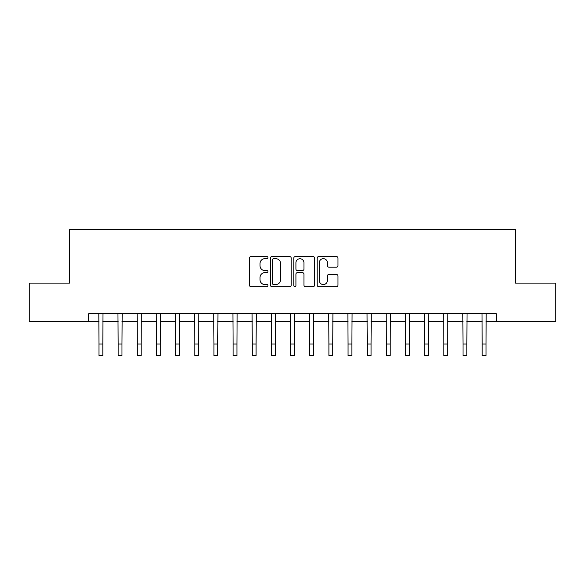 <?xml version="1.0" encoding="UTF-8"?>
<svg xmlns="http://www.w3.org/2000/svg" width="585" height="585" viewBox="0 0 585 585"><rect width="100%" height="100%" fill="white"/><g stroke="black" fill="none" stroke-linecap="round" stroke-linejoin="round"><path stroke-width="0.88" d="M267.974 257.627A1.053 1.053 0 0 0 266.921 256.574L250.936 256.574A1.506 1.506 0 0 0 249.437 258.073L249.437 285.158A1.506 1.506 0 0 0 250.936 286.665L266.921 286.665A1.053 1.053 0 0 0 267.974 285.612A1.053 1.053 0 0 0 266.921 284.551L264.851 284.551A4.812 4.812 0 0 1 260.04 279.74L260.04 277.487A4.812 4.812 0 0 1 264.851 272.668L266.921 272.668A1.053 1.053 0 0 0 267.974 271.615A1.053 1.053 0 0 0 266.921 270.562L264.851 270.562A4.812 4.812 0 0 1 260.04 265.751L260.04 263.491A4.812 4.812 0 0 1 264.851 258.68L266.921 258.68A1.053 1.053 0 0 0 267.974 257.627M336.47 267.177A1.506 1.506 0 0 0 337.976 265.67L337.976 258.073A1.506 1.506 0 0 0 336.47 256.574L318.715 256.574A1.506 1.506 0 0 0 317.209 258.073L317.209 285.158A1.506 1.506 0 0 0 318.715 286.665L336.47 286.665A1.506 1.506 0 0 0 337.976 285.158L337.976 275.981A1.506 1.506 0 0 0 336.47 274.475L328.872 274.475A1.506 1.506 0 0 0 327.366 275.981L327.366 280.529A4.022 4.022 0 0 1 323.344 284.551A4.022 4.022 0 0 1 319.315 280.529L319.315 262.702A4.022 4.022 0 0 1 323.344 258.68A4.022 4.022 0 0 1 327.366 262.702L327.366 265.67A1.506 1.506 0 0 0 328.872 267.177L336.47 267.177M88.642 321.428L29.25 321.428L29.25 283.111L69.483 283.111L69.483 229.466L515.517 229.466L515.517 283.111L555.75 283.111L555.75 321.428L496.358 321.428L496.358 313.765L88.642 313.765L88.642 321.428L98.989 321.428M291.184 258.073A1.506 1.506 0 0 0 289.677 256.574L271.923 256.574A1.506 1.506 0 0 0 270.424 258.073L270.424 285.158A1.506 1.506 0 0 0 271.923 286.665L289.677 286.665A1.506 1.506 0 0 0 291.184 285.158L291.184 258.073M295.323 256.574L313.077 256.574A1.506 1.506 0 0 1 314.576 258.073L314.576 285.158A1.506 1.506 0 0 1 313.077 286.665L305.48 286.665A1.506 1.506 0 0 1 303.973 285.158L303.973 274.175A1.506 1.506 0 0 0 302.467 272.668L297.429 272.668A1.506 1.506 0 0 0 295.922 274.175L295.922 285.612A1.053 1.053 0 0 1 294.869 286.665A1.053 1.053 0 0 1 293.816 285.612L293.816 258.073A1.506 1.506 0 0 1 295.323 256.574M102.821 321.428L118.148 321.428M121.98 321.428L137.307 321.428M141.139 321.428L156.466 321.428M160.297 321.428L175.624 321.428M179.456 321.428L194.79 321.428M198.622 321.428L213.949 321.428M217.781 321.428L233.108 321.428M236.94 321.428L252.267 321.428M256.098 321.428L271.425 321.428M275.257 321.428L290.584 321.428M294.416 321.428L309.743 321.428M313.575 321.428L328.902 321.428M332.733 321.428L348.06 321.428M351.892 321.428L367.219 321.428M371.051 321.428L386.378 321.428M390.21 321.428L405.544 321.428M409.376 321.428L424.703 321.428M428.534 321.428L443.861 321.428M447.693 321.428L463.02 321.428M466.852 321.428L482.179 321.428M486.011 321.428L496.358 321.428M273.583 258.68A1.053 1.053 0 0 0 272.53 259.733L272.53 283.498A1.053 1.053 0 0 0 273.583 284.551L275.762 284.551A4.812 4.812 0 0 0 280.573 279.74L280.573 263.491A4.812 4.812 0 0 0 275.762 258.68L273.583 258.68M303.973 262.775A4.022 4.022 0 0 0 299.944 258.753A4.022 4.022 0 0 0 295.922 262.775L295.922 269.056A1.506 1.506 0 0 0 297.429 270.562L302.467 270.562A1.506 1.506 0 0 0 303.973 269.056L303.973 262.775M98.806 313.765L98.989 344.038L102.821 344.038L103.004 313.765M98.989 344.038L98.989 355.534L102.821 355.534L102.821 344.038M117.965 313.765L118.148 344.038L121.98 344.038L122.163 313.765M118.148 344.038L118.148 355.534L121.98 355.534L121.98 344.038M137.124 313.765L137.307 344.038L141.139 344.038L141.321 313.765M137.307 344.038L137.307 355.534L141.139 355.534L141.139 344.038M156.283 313.765L156.466 344.038L160.297 344.038L160.48 313.765M156.466 344.038L156.466 355.534L160.297 355.534L160.297 344.038M175.449 313.765L175.624 344.038L179.456 344.038L179.639 313.765M175.624 344.038L175.624 355.534L179.456 355.534L179.456 344.038M194.608 313.765L194.79 344.038L198.622 344.038L198.798 313.765M194.79 344.038L194.79 355.534L198.622 355.534L198.622 344.038M213.766 313.765L213.949 344.038L217.781 344.038L217.964 313.765M213.949 344.038L213.949 355.534L217.781 355.534L217.781 344.038M232.925 313.765L233.108 344.038L236.94 344.038L237.122 313.765M233.108 344.038L233.108 355.534L236.94 355.534L236.94 344.038M252.084 313.765L252.267 344.038L256.098 344.038L256.281 313.765M252.267 344.038L252.267 355.534L256.098 355.534L256.098 344.038M271.243 313.765L271.425 344.038L275.257 344.038L275.44 313.765M271.425 344.038L271.425 355.534L275.257 355.534L275.257 344.038M290.401 313.765L290.584 344.038L294.416 344.038L294.599 313.765M290.584 344.038L290.584 355.534L294.416 355.534L294.416 344.038M309.56 313.765L309.743 344.038L313.575 344.038L313.757 313.765M309.743 344.038L309.743 355.534L313.575 355.534L313.575 344.038M328.719 313.765L328.902 344.038L332.733 344.038L332.916 313.765M328.902 344.038L328.902 355.534L332.733 355.534L332.733 344.038M347.878 313.765L348.06 344.038L351.892 344.038L352.075 313.765M348.06 344.038L348.06 355.534L351.892 355.534L351.892 344.038M367.036 313.765L367.219 344.038L371.051 344.038L371.234 313.765M367.219 344.038L367.219 355.534L371.051 355.534L371.051 344.038M386.202 313.765L386.378 344.038L390.21 344.038L390.392 313.765M386.378 344.038L386.378 355.534L390.21 355.534L390.21 344.038M405.361 313.765L405.544 344.038L409.376 344.038L409.551 313.765M405.544 344.038L405.544 355.534L409.376 355.534L409.376 344.038M424.52 313.765L424.703 344.038L428.534 344.038L428.717 313.765M424.703 344.038L424.703 355.534L428.534 355.534L428.534 344.038M443.679 313.765L443.861 344.038L447.693 344.038L447.876 313.765M443.861 344.038L443.861 355.534L447.693 355.534L447.693 344.038M462.837 313.765L463.02 344.038L466.852 344.038L467.035 313.765M463.02 344.038L463.02 355.534L466.852 355.534L466.852 344.038M481.996 313.765L482.179 344.038L486.011 344.038L486.193 313.765M482.179 344.038L482.179 355.534L486.011 355.534L486.011 344.038"/></g></svg>

